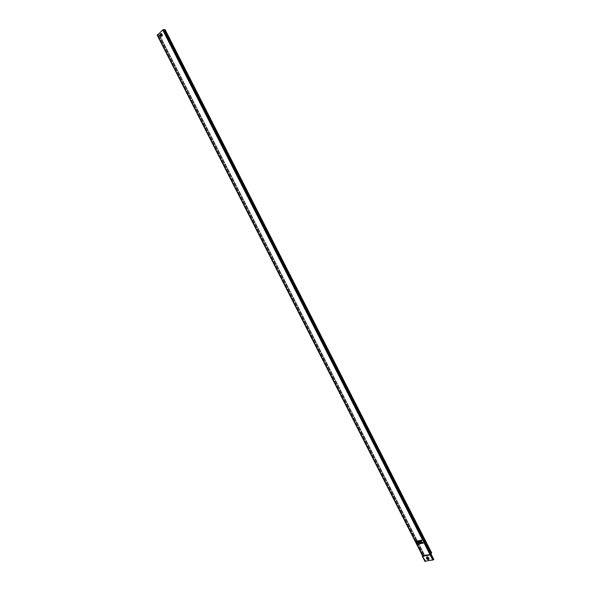 <?xml version="1.0" encoding="UTF-8"?>
<svg xmlns="http://www.w3.org/2000/svg" width="591" height="591" viewBox="0 0 591 591"><rect width="100%" height="100%" fill="white"/><g stroke="black" fill="none" stroke-linecap="round" stroke-linejoin="round"><path stroke-width="0.44" stroke-dasharray="2.96 2.22" d="M161.483 35.349L161.402 34.522L161.491 35.349M161.476 35.327L161.476 34.507L161.491 35.327M161.195 34.278L161.845 35.549L161.195 34.278M428.135 558.724L428.224 558.126L427.227 557.852M158.713 33.65L157.472 35.002L159.385 34.618L424.131 554.24L422.831 555.703L430.337 554.358L431.637 552.903L165.088 29.646L163.182 29.779L430.403 554.299M158.019 34.95L159.459 34.847M424.02 554.58L159.385 34.625L424.279 554.439L422.691 556.33L430.47 554.986L430.957 553.893M159.193 34.972L423.88 554.38M157.849 35.105L157.361 35.172L422.631 555.68L422.964 555.311L422.816 555.939L425.557 560.837L425.202 561.273L427.345 560.97M163.87 29.809L430.942 553.412M431.068 553.664L164.261 29.919M417.8 542.087L418.783 544.015L420.415 543.705M418.908 542.797L419.854 542.604M417.239 540.987L417.66 541.814L419.292 541.504M416.293 541.171L416.714 541.991L417.423 541.858M420.814 542.435L422.24 543.358L423.178 543.181M419.108 540.625L420.652 543.661L421.368 543.528M420.6 541.57L420.696 540.322M416.854 542.272L417.83 544.193L418.546 544.06M158.92 33.621L163.182 29.779M425.335 560.881L422.816 555.939L422.484 556.308L425.003 561.243L425.557 560.837M430.721 560.49L433.572 559.463L431.267 554.447M430.861 560.334L427.456 560.844M161.705 35.283L161.284 34.507M161.668 35.009L161.136 34.566M163.781 29.772L430.787 553.87M423.245 555.208L158.144 35.017L423.023 555.245M161.048 34.3L161.69 35.571L161.048 34.3M161.683 35.608L160.996 34.263L161.683 35.608M161.956 34.367C160.915 33.502 160.501 33.886 160.722 35.504C161.771 36.369 162.178 35.992 161.956 34.367M161.993 34.344L160.737 34.049L160.715 35.526C161.794 36.42 162.222 36.029 161.993 34.344M162.089 34.3L160.752 33.983L160.722 35.556C161.882 36.516 162.333 36.095 162.089 34.3M160.656 35.682C162.052 36.841 162.606 36.332 162.303 34.152C160.907 32.993 160.353 33.502 160.656 35.682M428.652 558.052C427.374 556.825 426.776 556.929 426.85 558.362C428.128 559.588 428.726 559.485 428.652 558.052M428.719 558.03C427.367 556.729 426.732 556.84 426.813 558.362C428.165 559.655 428.8 559.544 428.719 558.03M428.8 557.985C427.374 556.619 426.709 556.737 426.791 558.332C428.216 559.699 428.881 559.581 428.8 557.985M426.65 558.31C428.349 559.936 429.14 559.803 429.036 557.897C427.345 556.271 426.547 556.404 426.65 558.31M423.946 554.809L158.898 34.684L423.887 554.727M157.531 35.017L422.853 555.636M423.296 555.045L158.285 34.987L423.355 555.126M164.401 29.875L430.994 553.25M163.936 30.03L430.669 553.612L164.202 29.897M162.931 29.905L430.159 554.432M157.509 34.928L422.912 555.717M425.232 561.206L422.713 556.264M425.284 561.287L422.764 556.345M433.004 559.965L430.47 554.986M433.247 559.832L430.713 554.853M161.476 35.63L161.565 34.197M160.737 34.049L160.656 35.408L160.737 34.049M159.385 34.618L424.286 554.454M159.119 34.751L424.028 554.587M157.472 35.002L422.831 555.703L422.691 556.33L425.202 561.273M161.402 35.423L161.136 34.5M161.018 34.758L161.173 35.342M161.321 35.445C162.126 33.428 160.309 36.132 161.476 34.662"/><path stroke-width="0.89" d="M161.136 34.566L161.424 35.401L161.313 34.507M161.173 35.135L161.336 34.514L161.173 35.135M161.284 35.12L161.284 34.507M427.227 557.852L428.135 558.724M428.083 558.281L427.315 557.823L427.13 558.451L427.906 558.909L428.083 558.281M157.361 35.172L162.724 29.927L163.951 29.609L431.016 553.826L163.973 29.624M422.631 555.68L430.019 554.587L431.016 553.826M430.942 553.412L431.703 552.984L165.059 29.55L164.261 29.919M420.4 543.727L419.979 542.9L418.908 542.797L419.854 542.604L419.433 541.777L417.778 542.11L418.76 544.038L420.415 543.705L419.994 542.878L418.938 542.797M418.871 540.676L417.216 541.009L417.638 541.836L419.27 541.519L418.871 540.676L417.216 541.009M417.002 541.031L416.293 541.171L416.692 542.013L417.401 541.881L417.002 541.031L416.293 541.171M421.346 543.55L420.785 542.442L422.225 543.38L423.178 543.181L421.531 541.829L421.634 540.144L420.674 540.344L420.6 541.57L419.824 540.492L419.093 540.647L420.637 543.683L421.368 543.528L420.814 542.435M417.564 542.132L416.854 542.272L417.815 544.215L418.524 544.082L417.564 542.132L416.854 542.272M433.476 559.795L430.942 554.816L431.267 554.447L433.801 559.426L433.476 559.795L425.003 561.243M430.942 554.816L422.484 556.308M424.944 561.406L422.425 556.463L422.572 555.836L157.206 35.135M431.267 554.447L430.957 553.893M417.401 541.881L416.98 541.053M423.163 543.203L421.509 541.851L421.612 540.159L420.674 540.344M420.364 541.615L419.824 540.492M419.802 540.514L419.093 540.647M419.27 541.519L418.849 540.691M418.524 544.082L417.542 542.154M419.839 542.627L419.433 541.777M419.411 541.799L417.778 542.11M160.789 34.293L161.476 35.637L160.789 34.293M162.097 34.182C160.693 33.022 160.146 33.532 160.442 35.704C161.845 36.871 162.399 36.361 162.097 34.182M162.06 34.204L160.486 33.835L160.457 35.689C161.816 36.819 162.355 36.324 162.06 34.204M160.449 35.652C161.735 36.723 162.237 36.258 161.964 34.256L160.471 33.901L160.449 35.652M160.516 35.534C161.557 36.398 161.971 36.021 161.749 34.396C160.7 33.532 160.294 33.909 160.516 35.534M427.145 559.212C428.623 559.928 429.192 559.544 428.859 558.067C427.204 556.486 426.429 556.619 426.532 558.473C428.209 560.098 429 559.958 428.896 558.052C427.204 556.427 426.407 556.567 426.51 558.465L426.835 558.909M426.554 558.495C428.135 560.017 428.874 559.884 428.778 558.111C427.197 556.596 426.458 556.722 426.554 558.495M426.709 558.525C427.987 559.751 428.586 559.64 428.512 558.207C427.234 556.981 426.636 557.084 426.709 558.525M163.352 29.624L430.632 554.262M164.401 29.875L431.061 553.331M157.295 34.958L422.772 555.872M162.724 29.927L430.019 554.587M432.863 560.12L430.329 555.141M425.143 561.443L422.624 556.5M161.52 34.743L161.424 35.401M160.486 33.835L160.375 35.512L160.486 33.835M164.135 29.676L431.075 553.671M161.203 34.537L161.402 35.423"/></g></svg>
